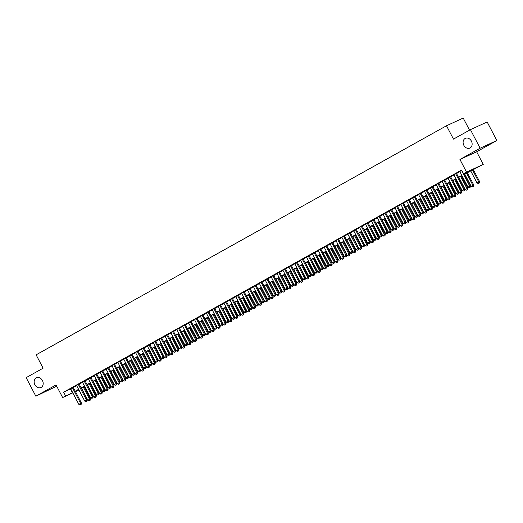 <?xml version="1.0" encoding="UTF-8"?>
<svg xmlns="http://www.w3.org/2000/svg" width="523" height="523" viewBox="0 0 523 523"><rect width="100%" height="100%" fill="white"/><g stroke="black" fill="none" stroke-linecap="round" stroke-linejoin="round"><path stroke-width="0.78" d="M42.441 380.541A5.361 4.315 65.3 0 1 40.905 387.523A5.361 4.315 65.3 0 1 34.891 384.758A5.361 4.315 65.3 0 1 36.427 377.776A5.361 4.315 65.3 0 1 42.441 380.541M471.393 141.099A5.361 4.315 65.3 0 1 469.857 148.081A5.361 4.315 65.3 0 1 463.842 145.316A5.361 4.315 65.3 0 1 465.378 138.334A5.361 4.315 65.3 0 1 471.393 141.099M469.536 130.155L463.215 118.067L446.498 125.755L36.12 354.829L43.102 368.192L26.15 377.652L35.852 396.205L56.706 386.203M446.498 125.755L453.48 139.111L470.432 129.652L487.148 121.964L496.85 140.517L480.134 148.205L459.939 159.476L466.536 172.093L483.252 164.405L464.522 174.192M459.939 159.476L476.656 151.788L496.85 140.517M476.656 151.788L483.252 164.405M470.432 129.652L480.134 148.205M73.207 387.288L70.657 388.707M79.104 384L76.554 385.418M85.001 380.705L82.451 382.123M90.897 377.416L88.348 378.835M96.794 374.122L94.245 375.547M102.691 370.833L100.141 372.252M108.588 367.545L106.032 368.963M114.485 364.25L111.929 365.669M120.382 360.962L117.825 362.38M126.272 357.667L123.722 359.085M132.169 354.378L129.619 355.797M138.065 351.083L135.516 352.502M143.962 347.795L141.413 349.214M149.859 344.5L147.309 345.925M155.756 341.212L153.206 342.63M161.653 337.917L159.103 339.342M167.55 334.628L165 336.047M173.446 331.34L170.89 332.759M179.343 328.045L176.787 329.464M185.24 324.757L182.684 326.175M191.137 321.462L188.581 322.881M197.027 318.174L194.478 319.592M202.924 314.879L200.374 316.297M208.821 311.59L206.271 313.009M214.718 308.295L212.168 309.721M220.614 305.007L218.065 306.426M226.511 301.719L223.962 303.137M232.408 298.424L229.859 299.842M238.305 295.135L235.755 296.554M244.202 291.841L241.646 293.259M250.099 288.552L247.542 289.971M255.995 285.257L253.439 286.676M261.886 281.969L259.336 283.388M267.783 278.674L265.233 280.093M273.679 275.386L271.13 276.804M279.576 272.091L277.027 273.516M285.473 268.802L282.923 270.221M291.37 265.514L288.82 266.933M297.267 262.219L294.717 263.638M303.163 258.931L300.614 260.349M309.06 255.636L306.504 257.055M314.957 252.348L312.401 253.766M320.854 249.053L318.298 250.471M326.751 245.764L324.195 247.183M332.641 242.469L330.091 243.888M338.538 239.181L335.988 240.6M344.435 235.886L341.885 237.311M350.332 232.598L347.782 234.016M356.228 229.309L353.679 230.728M362.125 226.014L359.576 227.433M368.022 222.726L365.472 224.145M373.919 219.431L371.369 220.85M379.816 216.143L377.26 217.561M385.713 212.848L383.156 214.267M391.609 209.56L389.053 210.978M397.5 206.265L394.95 207.69M403.396 202.976L400.847 204.395M409.293 199.681L406.744 201.107M415.19 196.393L412.64 197.812M421.087 193.105L418.537 194.523M426.984 189.81L424.434 191.228M432.881 186.521L430.331 187.94M438.777 183.227L436.228 184.645M444.674 179.938L442.118 181.357M450.571 176.643L448.015 178.062M456.468 173.355L453.912 174.774M464.398 173.956L470.36 170.622L463.587 173.741L461.646 170.027L63.649 392.191L70.755 388.896M73.305 387.471L76.652 385.601M79.202 384.176L82.542 382.313M85.099 380.888L88.439 379.018M90.989 377.599L94.336 375.73M96.886 374.305L100.233 372.435M102.783 371.016L106.13 369.146M108.679 367.721L112.027 365.852M114.576 364.433L117.923 362.563M120.473 361.138L123.82 359.275M126.37 357.85L129.717 355.98M132.267 354.555L135.614 352.692M138.164 351.266L141.511 349.397M144.06 347.972L147.408 346.108M149.957 344.683L153.298 342.813M155.847 341.395L159.195 339.525M161.744 338.1L165.091 336.23M167.641 334.812L170.988 332.942M173.538 331.517L176.885 329.647M179.435 328.228L182.782 326.359M185.332 324.933L188.679 323.07M191.228 321.645L194.576 319.775M197.125 318.35L200.472 316.487M203.022 315.062L206.369 313.192M208.919 311.767L212.266 309.904M214.816 308.478L218.156 306.609M220.713 305.19L224.053 303.32M226.603 301.895L229.95 300.025M232.5 298.607L235.847 296.737M238.396 295.312L241.744 293.442M244.293 292.024L247.641 290.154M250.19 288.729L253.537 286.866M256.087 285.44L259.434 283.571M261.984 282.145L265.331 280.282M267.881 278.857L271.228 276.987M273.777 275.562L277.125 273.699M279.674 272.274L283.021 270.404M285.571 268.985L288.912 267.116M291.461 265.691L294.809 263.821M297.358 262.402L300.705 260.532M303.255 259.107L306.602 257.238M309.152 255.819L312.499 253.949M315.049 252.524L318.396 250.661M320.945 249.236L324.293 247.366M326.842 245.941L330.19 244.078M332.739 242.652L336.086 240.783M338.636 239.357L341.983 237.494M344.533 236.069L347.88 234.199M350.43 232.781L353.77 230.911M356.326 229.486L359.667 227.616M362.217 226.198L365.564 224.328M368.114 222.903L371.461 221.033M374.01 219.614L377.358 217.745M379.907 216.319L383.254 214.456M385.804 213.031L389.151 211.161M391.701 209.736L395.048 207.873M397.598 206.448L400.945 204.578M403.495 203.159L406.842 201.29M409.391 199.864L412.739 197.995M415.288 196.576L418.635 194.706M421.185 193.281L424.526 191.411M427.075 189.993L430.422 188.123M432.972 186.698L436.319 184.835M438.869 183.41L442.216 181.54M444.766 180.115L448.113 178.251M450.663 176.826L454.01 174.957M456.559 173.531L459.907 171.668M461.776 170.276L459.809 171.485M72.828 392.865L62.642 397.552L56.046 384.935L35.852 396.205M62.642 397.552L72.69 392.603M63.649 392.191L65.591 395.904M463.587 173.741L466.536 172.093M78.966 390.04L75.482 391.642M78.718 389.557L75.528 391.335L78.849 389.805M461.972 175.617L458.625 177.487M456.076 178.912L452.728 180.775M450.179 182.2L446.832 184.07M444.282 185.488L440.935 187.358M438.385 188.783L435.038 190.653M432.488 192.072L429.141 193.941M426.591 195.367L423.251 197.236M420.701 198.655L417.354 200.525M414.804 201.95L411.457 203.813M408.908 205.238L405.56 207.108M403.011 208.533L399.664 210.396M397.114 211.822L393.767 213.691M391.217 215.116L387.87 216.98M385.32 218.405L381.973 220.275M379.423 221.693L376.076 223.563M373.527 224.988L370.179 226.858M367.63 228.276L364.283 230.146M361.733 231.571L358.392 233.441M355.836 234.86L352.495 236.729M349.946 238.155L346.599 240.018M344.049 241.443L340.702 243.313M338.152 244.738L334.805 246.601M332.255 248.026L328.908 249.896M326.359 251.321L323.011 253.184M320.462 254.609L317.115 256.479M314.565 257.898L311.218 259.768M308.668 261.193L305.321 263.062M302.771 264.481L299.424 266.351M296.874 267.776L293.527 269.646M290.978 271.064L287.637 272.934M285.087 274.359L281.74 276.222M279.19 277.648L275.843 279.517M273.294 280.943L269.946 282.806M267.397 284.231L264.05 286.101M261.5 287.526L258.153 289.389M255.603 290.814L252.256 292.684M249.706 294.103L246.359 295.972M243.81 297.397L240.462 299.267M237.913 300.686L234.566 302.556M232.016 303.981L228.669 305.85M226.119 307.269L222.778 309.139M220.222 310.564L216.882 312.427M214.332 313.852L210.985 315.722M208.435 317.147L205.088 319.01M202.538 320.436L199.191 322.305M196.641 323.724L193.294 325.594M190.745 327.019L187.397 328.889M184.848 330.307L181.501 332.177M178.951 333.602L175.604 335.472M173.054 336.89L169.707 338.76M167.157 340.185L163.81 342.049M161.261 343.474L157.913 345.343M155.364 346.769L152.023 348.632M149.473 350.057L146.126 351.927M143.577 353.352L140.229 355.215M137.68 356.64L134.333 358.51M131.783 359.929L128.436 361.798M125.886 363.224L122.539 365.093M119.989 366.512L116.642 368.382M114.092 369.807L110.745 371.676M108.196 373.095L104.848 374.965M102.299 376.39L98.952 378.253M96.402 379.678L93.055 381.548M90.505 382.973L87.164 384.836M84.608 386.262L81.268 388.131M75.24 391.178L78.587 389.315M81.137 387.889L84.484 386.02M87.034 384.601L90.381 382.731M92.931 381.306L96.278 379.437M98.827 378.018L102.175 376.148M104.724 374.723L108.071 372.853M110.621 371.435L113.968 369.565M116.518 368.14L119.865 366.277M122.415 364.851L125.762 362.982M128.312 361.556L131.659 359.693M134.208 358.268L137.549 356.398M140.099 354.98L143.446 353.11M145.995 351.685L149.343 349.815M151.892 348.396L155.239 346.527M157.789 345.102L161.136 343.232M163.686 341.813L167.033 339.943M169.583 338.518L172.93 336.655M175.48 335.23L178.827 333.36M181.376 331.935L184.724 330.072M187.273 328.647L190.62 326.777M193.17 325.352L196.517 323.489M199.067 322.063L202.414 320.194M204.964 318.775L208.304 316.905M210.854 315.48L214.201 313.61M216.751 312.192L220.098 310.322M222.648 308.897L225.995 307.027M228.544 305.609L231.892 303.739M234.441 302.314L237.788 300.45M240.338 299.025L243.685 297.156M246.235 295.73L249.582 293.867M252.132 292.442L255.479 290.572M258.029 289.147L261.376 287.284M263.925 285.859L267.273 283.989M269.822 282.57L273.163 280.701M275.713 279.275L279.06 277.406M281.609 275.987L284.957 274.117M287.506 272.692L290.853 270.822M293.403 269.404L296.75 267.534M299.3 266.109L302.647 264.246M305.197 262.821L308.544 260.951M311.093 259.526L314.441 257.662M316.99 256.237L320.338 254.368M322.887 252.942L326.234 251.079M328.784 249.654L332.131 247.784M334.681 246.366L338.028 244.496M340.578 243.071L343.918 241.201M346.468 239.782L349.815 237.913M352.365 236.488L355.712 234.618M358.262 233.199L361.609 231.329M364.158 229.904L367.506 228.041M370.055 226.616L373.402 224.746M375.952 223.321L379.299 221.458M381.849 220.033L385.196 218.163M387.746 216.738L391.093 214.875M393.642 213.449L396.99 211.58M399.539 210.161L402.887 208.291M405.436 206.866L408.777 204.996M411.326 203.578L414.674 201.708M417.223 200.283L420.57 198.413M423.12 196.994L426.467 195.125M429.017 193.7L432.364 191.836M434.914 190.411L438.261 188.542M440.811 187.116L444.158 185.253M446.707 183.828L450.055 181.958M452.604 180.54L455.951 178.67M458.501 177.245L461.848 175.375M70.428 389.079L72.364 392.786M469.281 187.711L470.301 187.149L469.281 187.711L468 187.149L459.769 171.4M461.534 170.413L469.765 186.162L470.582 185.783L470.301 187.149M464.149 173.479L470.582 185.783M468 187.149L469.765 186.162L470.17 187.214M470.648 170.773L477.035 182.991L478.807 182.004L472.419 169.785M479.205 183.057L478.323 183.553L479.343 182.998L478.807 182.004L479.617 181.631L473.197 169.354M477.035 182.991L478.323 183.553M479.343 182.998L479.617 181.631M463.391 191L464.411 190.444L463.391 191L462.103 190.437L453.872 174.689M455.638 173.701L463.868 189.45L464.685 189.078L464.411 190.444M456.422 173.27L464.685 189.078M462.103 190.437L463.868 189.45L464.274 190.503M457.494 194.288L458.514 193.732L457.494 194.288L456.206 193.726L447.976 177.983M449.741 176.996L457.978 192.739L458.789 192.366L458.514 193.732M450.525 176.565L458.789 192.366M456.206 193.726L457.978 192.739L458.377 193.798M451.597 197.583L452.617 197.027L451.597 197.583L450.31 197.021L442.079 181.272M443.844 180.285L452.081 196.033L452.892 195.661L452.617 197.027M444.628 179.853L452.892 195.661M450.31 197.021L452.081 196.033L452.48 197.086M445.701 200.871L446.72 200.316L445.701 200.871L444.413 200.309L436.182 184.567M437.954 183.58L446.184 199.322L446.995 198.949L446.72 200.316M438.732 183.148L446.995 198.949M444.413 200.309L446.184 199.322L446.583 200.381M464.751 174.067L471.138 186.28L472.91 185.292L466.523 173.08M473.308 186.351L472.426 186.842L473.446 186.286L472.91 185.292L473.72 184.92L467.3 172.642M471.138 186.28L472.426 186.842M473.446 186.286L473.72 184.92M458.854 177.356L465.241 189.574L467.013 188.587L460.626 176.369M467.412 189.64L466.529 190.137L467.549 189.581L467.013 188.587L467.824 188.208L461.404 175.931M465.241 189.574L466.529 190.137M467.549 189.581L467.824 188.208M452.957 180.651L459.344 192.863L461.116 191.876L454.729 179.664M461.515 192.935L460.632 193.425L461.652 192.869L461.116 191.876L461.927 191.503L455.507 179.226M459.344 192.863L460.632 193.425M461.652 192.869L461.927 191.503M447.067 183.939L453.448 196.158L455.219 195.171L448.832 182.952M455.618 196.223L454.735 196.72L455.755 196.164L455.219 195.171L456.03 194.791L449.617 182.514M453.448 196.158L454.735 196.72M455.755 196.164L456.03 194.791M439.804 204.166L440.824 203.61L439.804 204.166L438.516 203.604L430.285 187.855M432.057 186.868L440.288 202.617L441.098 202.244L440.824 203.61M432.835 186.436L441.098 202.244M438.516 203.604L440.288 202.617L440.686 203.669M441.17 187.227L447.551 199.446L449.322 198.459L442.935 186.24M449.721 199.511L448.839 200.008L449.858 199.453L449.322 198.459L450.133 198.086L443.72 185.809M447.551 199.446L448.839 200.008M449.858 199.453L450.133 198.086M433.907 207.454L434.927 206.899L433.907 207.454L432.619 206.892L424.388 191.15M426.16 190.163L434.391 205.905L435.201 205.532L434.927 206.899M426.938 189.731L435.201 205.532M432.619 206.892L434.391 205.905L434.79 206.964M435.273 190.522L441.66 202.734L443.426 201.747L437.038 189.535M443.824 202.806L442.942 203.297L443.962 202.741L443.426 201.747L444.243 201.375L437.823 189.097M441.66 202.734L442.942 203.297M443.962 202.741L444.243 201.375M428.01 210.749L429.03 210.194L428.01 210.749L426.722 210.187L418.492 194.438M420.263 193.451L428.494 209.2L429.305 208.821L429.03 210.194M421.048 193.02L429.305 208.821M426.722 210.187L428.494 209.2L428.893 210.253M429.376 193.811L435.764 206.029L437.529 205.042L431.142 192.824M437.934 206.095L437.045 206.592L438.065 206.036L437.529 205.042L438.346 204.67L431.926 192.392M435.764 206.029L437.045 206.592M438.065 206.036L438.346 204.67M422.113 214.038L423.133 213.482L422.113 214.038L420.832 213.476L412.595 197.733M414.366 196.746L422.597 212.488L423.408 212.116L423.133 213.482M415.151 196.308L423.408 212.116M420.832 213.476L422.597 212.488L422.996 213.547M423.48 197.106L429.867 209.318L431.632 208.331L425.245 196.118M432.037 209.39L431.148 209.88L432.168 209.324L431.632 208.331L432.449 207.958L426.029 195.68M429.867 209.318L431.148 209.88M432.168 209.324L432.449 207.958M416.216 217.333L417.236 216.777L416.216 217.333L414.935 216.77L406.698 201.022M408.47 200.034L416.7 215.783L417.517 215.404L417.236 216.777M409.254 199.603L417.517 215.404M414.935 216.77L416.7 215.783L417.106 216.836M417.583 200.394L423.97 212.613L425.735 211.625L419.354 199.407M426.14 212.678L425.251 213.175L426.271 212.619L425.735 211.625L426.552 211.253L420.132 198.975M423.97 212.613L425.251 213.175M426.271 212.619L426.552 211.253M410.32 220.621L411.34 220.065L410.32 220.621L409.038 220.059L400.808 204.316M402.573 203.323L410.803 219.072L411.621 218.699L411.34 220.065M403.357 202.891L411.621 218.699M409.038 220.059L410.803 219.072L411.209 220.131M411.686 203.689L418.073 215.901L419.838 214.914L413.458 202.702M420.244 215.973L419.361 216.463L420.381 215.907L419.838 214.914L420.655 214.541L414.236 202.264M418.073 215.901L419.361 216.463M420.381 215.907L420.655 214.541M404.423 223.916L405.443 223.354L404.423 223.916L403.141 223.354L394.911 207.605M396.676 206.618L404.907 222.36L405.724 221.987L405.443 223.354M397.46 206.186L405.724 221.987M403.141 223.354L404.907 222.36L405.312 223.419M405.789 206.977L412.176 219.196L413.948 218.209L407.561 205.99M414.347 219.261L413.464 219.758L414.484 219.202L413.948 218.209L414.759 217.83L408.339 205.552M412.176 219.196L413.464 219.758M414.484 219.202L414.759 217.83M398.526 227.204L399.552 226.649L398.526 227.204L397.245 226.642L389.014 210.893M390.779 209.906L399.01 225.655L399.827 225.282L399.552 226.649M391.564 209.475L399.827 225.282M397.245 226.642L399.01 225.655L399.415 226.707M399.892 210.272L406.279 222.484L408.051 221.497L401.664 209.285M408.45 222.556L407.567 223.046L408.587 222.491L408.051 221.497L408.862 221.124L402.442 208.847M406.279 222.484L407.567 223.046M408.587 222.491L408.862 221.124M393.996 213.561L400.383 225.779L402.154 224.792L395.767 212.573M402.553 225.844L401.671 226.341L402.69 225.786L402.154 224.792L402.965 224.413L396.545 212.135M400.383 225.779L401.671 226.341M402.69 225.786L402.965 224.413M388.099 216.855L394.486 229.067L396.257 228.08L389.87 215.868M396.656 229.139L395.774 229.63L396.794 229.074L396.257 228.08L397.068 227.708L390.648 215.43M394.486 229.067L395.774 229.63M396.794 229.074L397.068 227.708M392.636 230.493L393.656 229.937L392.636 230.493L391.348 229.93L383.117 214.188M384.882 213.201L393.119 228.943L393.93 228.571L393.656 229.937M385.667 212.769L393.93 228.571M391.348 229.93L393.119 228.943L393.518 230.002M386.739 233.788L387.759 233.232L386.739 233.788L385.451 233.225L377.22 217.476M378.985 216.489L387.223 232.238L388.033 231.866L387.759 233.232M379.77 216.058L388.033 231.866M385.451 233.225L387.223 232.238L387.621 233.291M380.842 237.076L381.862 236.52L380.842 237.076L379.554 236.514L371.323 220.771M373.095 219.784L381.326 235.527L382.136 235.154L381.862 236.52M373.873 219.353L382.136 235.154M379.554 236.514L381.326 235.527L381.725 236.586M382.202 220.144L388.589 232.362L390.361 231.375L383.974 219.157M390.759 232.428L389.877 232.925L390.897 232.362L390.361 231.375L391.171 230.996L384.758 218.719M388.589 232.362L389.877 232.925M390.897 232.362L391.171 230.996M374.945 240.371L375.965 239.815L374.945 240.371L373.657 239.809L365.427 224.06M367.198 223.073L375.429 238.821L376.24 238.449L375.965 239.815M367.976 222.641L376.24 238.449M373.657 239.809L375.429 238.821L375.828 239.874M376.312 223.432L382.692 235.651L384.464 234.664L378.077 222.445M384.863 235.716L383.98 236.213L385 235.657L384.464 234.664L385.274 234.291L378.861 222.014M382.692 235.651L383.98 236.213M385 235.657L385.274 234.291M369.048 243.659L370.068 243.103L369.048 243.659L367.761 243.097L359.53 227.355M361.301 226.367L369.532 242.11L370.343 241.737L370.068 243.103M362.079 225.936L370.343 241.737M367.761 243.097L369.532 242.11L369.931 243.169M370.415 226.727L376.802 238.939L378.567 237.952L372.18 225.74M378.966 239.011L378.083 239.501L379.103 238.946L378.567 237.952L379.378 237.579L372.964 225.302M376.802 238.939L378.083 239.501M379.103 238.946L379.378 237.579M363.152 246.954L364.171 246.398L363.152 246.954L361.864 246.392L353.633 230.643M355.405 229.656L363.635 245.405L364.446 245.026L364.171 246.398M356.189 229.224L364.446 245.026M361.864 246.392L363.635 245.405L364.034 246.457M364.518 230.015L370.905 242.234L372.67 241.247L366.283 229.028M373.076 242.299L372.186 242.796L373.206 242.241L372.67 241.247L373.487 240.874L367.068 228.597M370.905 242.234L372.186 242.796M373.206 242.241L373.487 240.874M357.255 250.242L358.275 249.687L357.255 250.242L355.967 249.68L347.736 233.938M349.508 232.951L357.739 248.693L358.549 248.32L358.275 249.687M350.292 232.513L358.549 248.32M355.967 249.68L357.739 248.693L358.137 249.752M358.621 233.31L365.008 245.522L366.773 244.535L360.386 232.323M367.179 245.594L366.29 246.085L367.309 245.529L366.773 244.535L367.591 244.163L361.171 231.885M365.008 245.522L366.29 246.085M367.309 245.529L367.591 244.163M351.358 253.537L352.378 252.982L351.358 253.537L350.077 252.975L341.839 237.226M343.611 236.239L351.842 251.988L352.659 251.609L352.378 252.982M344.395 235.808L352.659 251.609M350.077 252.975L351.842 251.988L352.24 253.04M352.724 236.599L359.111 248.817L360.877 247.83L354.489 235.612M361.282 248.883L360.393 249.379L361.413 248.824L360.877 247.83L361.694 247.457L355.274 235.18M359.111 248.817L360.393 249.379M361.413 248.824L361.694 247.457M345.461 256.826L346.481 256.27L345.461 256.826L344.18 256.263L335.943 240.515M337.714 239.527L345.945 255.276L346.762 254.904L346.481 256.27M338.499 239.096L346.762 254.904M344.18 256.263L345.945 255.276L346.35 256.335M346.827 239.894L353.215 252.106L354.98 251.118L348.599 238.906M355.385 252.178L354.496 252.668L355.522 252.112L354.98 251.118L355.797 250.746L349.377 238.468M353.215 252.106L354.496 252.668M355.522 252.112L355.797 250.746M339.564 260.114L340.584 259.558L339.564 260.114L338.283 259.558L330.052 243.81M331.817 242.822L340.048 258.565L340.865 258.192L340.584 259.558M332.602 242.391L340.865 258.192M338.283 259.558L340.048 258.565L340.453 259.624M340.931 243.182L347.318 255.401L349.089 254.413L342.702 242.195M349.488 255.466L348.606 255.963L349.625 255.407L349.089 254.413L349.9 254.034L343.48 241.757M347.318 255.401L348.606 255.963M349.625 255.407L349.9 254.034M333.667 263.409L334.687 262.853L333.667 263.409L332.386 262.847L324.155 247.098M325.921 246.111L334.151 261.86L334.968 261.487L334.687 262.853M326.705 245.679L334.968 261.487M332.386 262.847L334.151 261.86L334.557 262.912M327.777 266.697L328.797 266.142L327.777 266.697L326.489 266.135L318.259 250.393M320.024 249.406L328.254 265.148L329.072 264.775L328.797 266.142M320.808 248.974L329.072 264.775M326.489 266.135L328.254 265.148L328.66 266.207M321.88 269.992L322.9 269.437L321.88 269.992L320.592 269.43L312.362 253.681M314.127 252.694L322.364 268.443L323.175 268.07L322.9 269.437M314.911 252.263L323.175 268.07M320.592 269.43L322.364 268.443L322.763 269.495M335.034 246.477L341.421 258.689L343.193 257.702L336.805 245.49M343.591 258.761L342.709 259.251L343.729 258.695L343.193 257.702L344.003 257.329L337.583 245.052M341.421 258.689L342.709 259.251M343.729 258.695L344.003 257.329M329.137 249.765L335.524 261.984L337.296 260.997L330.909 248.778M337.695 262.049L336.812 262.546L337.832 261.99L337.296 260.997L338.106 260.617L331.687 248.34M335.524 261.984L336.812 262.546M337.832 261.99L338.106 260.617M323.24 253.06L329.627 265.272L331.399 264.285L325.012 252.073M331.798 265.344L330.915 265.834L331.935 265.279L331.399 264.285L332.21 263.912L325.79 251.635M329.627 265.272L330.915 265.834M331.935 265.279L332.21 263.912M315.984 273.281L317.003 272.725L315.984 273.281L314.696 272.718L306.465 256.976M308.23 255.989L316.467 271.731L317.278 271.359L317.003 272.725M309.015 255.557L317.278 271.359M314.696 272.718L316.467 271.731L316.866 272.79M317.343 256.348L323.73 268.567L325.502 267.58L319.115 255.361M325.901 268.632L325.018 269.129L326.038 268.567L325.502 267.58L326.313 267.201L319.893 254.923M323.73 268.567L325.018 269.129M326.038 268.567L326.313 267.201M310.087 276.575L311.107 276.02L310.087 276.575L308.799 276.013L300.568 260.264M302.34 259.277L310.57 275.026L311.381 274.653L311.107 276.02M303.118 258.846L311.381 274.653M308.799 276.013L310.57 275.026L310.969 276.079M311.453 259.637L317.834 271.855L319.605 270.868L313.218 258.65M320.004 271.921L319.122 272.418L320.141 271.862L319.605 270.868L320.416 270.496L314.003 258.218M317.834 271.855L319.122 272.418M320.141 271.862L320.416 270.496M304.19 279.864L305.21 279.308L304.19 279.864L302.902 279.302L294.671 263.559M296.443 262.572L304.674 278.314L305.484 277.942L305.21 279.308M297.221 262.141L305.484 277.942M302.902 279.302L304.674 278.314L305.072 279.374M305.556 262.932L311.937 275.144L313.708 274.157L307.321 261.945M314.107 275.216L313.225 275.706L314.245 275.15L313.708 274.157L314.519 273.784L308.106 261.507M311.937 275.144L313.225 275.706M314.245 275.15L314.519 273.784M298.293 283.159L299.313 282.603L298.293 283.159L297.005 282.597L288.774 266.848M290.546 265.861L298.777 281.609L299.587 281.23L299.313 282.603M291.324 265.429L299.587 281.23M297.005 282.597L298.777 281.609L299.176 282.662M299.659 266.22L306.047 278.439L307.812 277.452L301.425 265.233M308.21 278.504L307.328 279.001L308.348 278.445L307.812 277.452L308.629 277.079L302.209 264.801M306.047 278.439L307.328 279.001M308.348 278.445L308.629 277.079M292.396 286.447L293.416 285.891L292.396 286.447L291.108 285.885L282.878 270.143M284.649 269.155L292.88 284.898L293.691 284.525L293.416 285.891M285.434 268.717L293.691 284.525M291.108 285.885L292.88 284.898L293.279 285.957M286.499 289.742L287.519 289.186L286.499 289.742L285.218 289.18L276.981 273.431M278.752 272.444L286.983 288.193L287.794 287.813L287.519 289.186M279.537 272.012L287.794 287.813M285.218 289.18L286.983 288.193L287.382 289.245M280.603 293.03L281.622 292.475L280.603 293.03L279.321 292.468L271.084 276.719M272.856 275.732L281.086 291.481L281.904 291.108L281.622 292.475M273.64 275.301L281.904 291.108M279.321 292.468L281.086 291.481L281.492 292.534M293.763 269.515L300.15 281.727L301.915 280.74L295.528 268.528M302.32 281.799L301.431 282.289L302.451 281.734L301.915 280.74L302.732 280.367L296.312 268.09M300.15 281.727L301.431 282.289M302.451 281.734L302.732 280.367M287.866 272.803L294.253 285.022L296.018 284.035L289.631 271.816M296.423 285.087L295.534 285.584L296.554 285.028L296.018 284.035L296.835 283.662L290.415 271.385M294.253 285.022L295.534 285.584M296.554 285.028L296.835 283.662M281.969 276.098L288.356 288.31L290.121 287.323L283.741 275.111M290.526 288.382L289.637 288.873L290.657 288.317L290.121 287.323L290.938 286.95L284.519 274.673M288.356 288.31L289.637 288.873M290.657 288.317L290.938 286.95M274.706 296.319L275.726 295.763L274.706 296.319L273.424 295.757L265.194 280.014M266.959 279.027L275.19 294.769L276.007 294.397L275.726 295.763M267.743 278.596L276.007 294.397M273.424 295.757L275.19 294.769L275.595 295.828M276.072 279.387L282.459 291.605L284.224 290.618L277.844 278.399M284.63 291.671L283.747 292.167L284.767 291.612L284.224 290.618L285.042 290.239L278.622 277.961M282.459 291.605L283.747 292.167M284.767 291.612L285.042 290.239M268.809 299.614L269.829 299.058L268.809 299.614L267.528 299.051L259.297 283.303M261.062 282.315L269.293 298.064L270.11 297.692L269.829 299.058M261.846 281.884L270.11 297.692M267.528 299.051L269.293 298.064L269.698 299.117M270.175 282.682L276.562 294.894L278.334 293.906L271.947 281.694M278.733 294.965L277.85 295.456L278.87 294.9L278.334 293.906L279.145 293.534L272.725 281.256M276.562 294.894L277.85 295.456M278.87 294.9L279.145 293.534M262.912 302.902L263.938 302.346L262.912 302.902L261.631 302.34L253.4 286.597M255.165 285.61L263.396 301.353L264.213 300.98L263.938 302.346M255.95 285.179L264.213 300.98M261.631 302.34L263.396 301.353L263.801 302.412M264.278 285.97L270.666 298.188L272.437 297.201L266.05 284.983M272.836 298.254L271.953 298.751L272.973 298.195L272.437 297.201L273.248 296.822L266.828 284.545M270.666 298.188L271.953 298.751M272.973 298.195L273.248 296.822M257.022 306.197L258.042 305.641L257.022 306.197L255.734 305.635L247.503 289.886M249.268 288.899L257.506 304.648L258.316 304.275L258.042 305.641M250.053 288.467L258.316 304.275M255.734 305.635L257.506 304.648L257.904 305.7M258.382 289.265L264.769 301.477L266.54 300.49L260.153 288.271M266.939 301.549L266.057 302.039L267.076 301.483L266.54 300.49L267.351 300.117L260.931 287.84M264.769 301.477L266.057 302.039M267.076 301.483L267.351 300.117M251.125 309.485L252.145 308.93L251.125 309.485L249.837 308.923L241.606 293.181M243.372 292.194L251.609 307.936L252.419 307.563L252.145 308.93M244.156 291.762L252.419 307.563M249.837 308.923L251.609 307.936L252.008 308.995M252.485 292.553L258.872 304.772L260.644 303.778L254.256 291.566M261.042 304.837L260.16 305.327L261.18 304.772L260.644 303.778L261.454 303.405L255.034 291.128M258.872 304.772L260.16 305.327M261.18 304.772L261.454 303.405M245.228 312.78L246.248 312.224L245.228 312.78L243.94 312.218L235.71 296.469M237.481 295.482L245.712 311.231L246.523 310.852L246.248 312.224M238.259 295.05L246.523 310.852M243.94 312.218L245.712 311.231L246.111 312.283M246.588 295.841L252.975 308.06L254.747 307.073L248.36 294.854M255.146 308.125L254.263 308.622L255.283 308.067L254.747 307.073L255.557 306.7L249.144 294.423M252.975 308.06L254.263 308.622M255.283 308.067L255.557 306.7M239.331 316.069L240.351 315.513L239.331 316.069L238.043 315.506L229.813 299.764M231.584 298.777L239.815 314.519L240.626 314.146L240.351 315.513M232.362 298.339L240.626 314.146M238.043 315.506L239.815 314.519L240.214 315.578M240.698 299.136L247.078 311.348L248.85 310.361L242.463 298.149M249.249 311.42L248.366 311.911L249.386 311.355L248.85 310.361L249.661 309.989L243.247 297.711M247.078 311.348L248.366 311.911M249.386 311.355L249.661 309.989M233.435 319.363L234.454 318.808L233.435 319.363L232.147 318.801L223.916 303.052M225.688 302.065L233.918 317.814L234.729 317.435L234.454 318.808M226.466 301.634L234.729 317.435M232.147 318.801L233.918 317.814L234.317 318.867M234.801 302.425L241.188 314.643L242.953 313.656L236.566 301.438M243.352 314.709L242.469 315.206L243.489 314.65L242.953 313.656L243.764 313.284L237.35 301.006M241.188 314.643L242.469 315.206M243.489 314.65L243.764 313.284M227.538 322.652L228.558 322.096L227.538 322.652L226.25 322.09L218.019 306.347M219.791 305.354L228.021 321.102L228.832 320.73L228.558 322.096M220.575 304.922L228.832 320.73M226.25 322.09L228.021 321.102L228.42 322.161M228.904 305.72L235.291 317.932L237.056 316.945L230.669 304.732M237.462 318.004L236.573 318.494L237.592 317.938L237.056 316.945L237.873 316.572L231.454 304.294M235.291 317.932L236.573 318.494M237.592 317.938L237.873 316.572M221.641 325.947L222.661 325.384L221.641 325.947L220.353 325.384L212.122 309.636M213.894 308.648L222.125 324.397L222.935 324.018L222.661 325.384M214.678 308.217L222.935 324.018M220.353 325.384L222.125 324.397L222.523 325.45M223.007 309.008L229.394 321.227L231.159 320.239L224.772 308.021M231.565 321.292L230.676 321.789L231.696 321.233L231.159 320.239L231.977 319.867L225.557 307.589M229.394 321.227L230.676 321.789M231.696 321.233L231.977 319.867M215.744 329.235L216.764 328.679L215.744 329.235L214.463 328.673L206.225 312.924M207.997 311.937L216.228 327.686L217.045 327.313L216.764 328.679M208.782 311.505L217.045 327.313M214.463 328.673L216.228 327.686L216.627 328.738M217.11 312.303L223.498 324.515L225.263 323.528L218.876 311.316M225.668 324.587L224.779 325.077L225.799 324.522L225.263 323.528L226.08 323.155L219.66 310.878M223.498 324.515L224.779 325.077M225.799 324.522L226.08 323.155M209.847 332.523L210.867 331.968L209.847 332.523L208.566 331.961L200.329 316.219M202.1 315.232L210.331 330.974L211.148 330.601L210.867 331.968M202.885 314.8L211.148 330.601M208.566 331.961L210.331 330.974L210.736 332.033M211.214 315.591L217.601 327.81L219.366 326.823L212.985 314.604M219.771 327.875L218.882 328.372L219.908 327.816L219.366 326.823L220.183 326.444L213.763 314.166M217.601 327.81L218.882 328.372M219.908 327.816L220.183 326.444M203.95 335.818L204.97 335.263L203.95 335.818L202.669 335.256L194.438 319.507M196.203 318.52L204.434 334.269L205.251 333.896L204.97 335.263M196.988 318.089L205.251 333.896M202.669 335.256L204.434 334.269L204.839 335.321M205.317 318.886L211.704 331.098L213.476 330.111L207.088 317.899M213.874 331.17L212.992 331.66L214.012 331.105L213.476 330.111L214.286 329.738L207.866 317.461M211.704 331.098L212.992 331.66M214.012 331.105L214.286 329.738M198.054 339.107L199.073 338.551L198.054 339.107L196.772 338.544L188.542 322.802M190.307 321.815L198.537 337.557L199.355 337.185L199.073 338.551M191.091 321.384L199.355 337.185M196.772 338.544L198.537 337.557L198.943 338.616M199.42 322.175L205.807 334.393L207.579 333.406L201.192 321.187M207.977 334.459L207.095 334.955L208.115 334.4L207.579 333.406L208.389 333.027L201.97 320.749M205.807 334.393L207.095 334.955M208.115 334.4L208.389 333.027M192.163 342.402L193.183 341.846L192.163 342.402L190.875 341.839L182.645 326.091M184.41 325.103L192.641 340.852L193.458 340.48L193.183 341.846M185.194 324.672L193.458 340.48M190.875 341.839L192.641 340.852L193.046 341.905M193.523 325.469L199.91 337.681L201.682 336.694L195.295 324.476M202.081 337.753L201.198 338.244L202.218 337.688L201.682 336.694L202.493 336.322L196.073 324.044M199.91 337.681L201.198 338.244M202.218 337.688L202.493 336.322M186.266 345.69L187.286 345.134L186.266 345.69L184.979 345.128L176.748 329.385M178.513 328.398L186.75 344.141L187.561 343.768L187.286 345.134M179.297 327.967L187.561 343.768M184.979 345.128L186.75 344.141L187.149 345.2M187.626 328.758L194.013 340.97L195.785 339.983L189.398 327.771M196.184 341.042L195.301 341.532L196.321 340.976L195.785 339.983L196.596 339.61L190.176 327.333M194.013 340.97L195.301 341.532M196.321 340.976L196.596 339.61M180.37 348.985L181.389 348.429L180.37 348.985L179.082 348.423L170.851 332.674M172.616 331.687L180.853 347.435L181.664 347.056L181.389 348.429M173.401 331.255L181.664 347.056M179.082 348.423L180.853 347.435L181.252 348.488M181.729 332.046L188.117 344.265L189.888 343.278L183.501 331.059M190.287 344.33L189.404 344.827L190.424 344.271L189.888 343.278L190.699 342.905L184.279 330.628M188.117 344.265L189.404 344.827M190.424 344.271L190.699 342.905M174.473 352.273L175.493 351.718L174.473 352.273L173.185 351.711L164.954 335.969M166.726 334.982L174.957 350.724L175.767 350.351L175.493 351.718M167.504 334.543L175.767 350.351M173.185 351.711L174.957 350.724L175.355 351.783M175.839 335.341L182.22 347.553L183.991 346.566L177.604 334.354M184.39 347.625L183.508 348.115L184.527 347.56L183.991 346.566L184.802 346.193L178.389 333.916M182.22 347.553L183.508 348.115M184.527 347.56L184.802 346.193M168.576 355.568L169.596 355.012L168.576 355.568L167.288 355.006L159.057 339.257M160.829 338.27L169.06 354.019L169.87 353.64L169.596 355.012M161.607 337.838L169.87 353.64M167.288 355.006L169.06 354.019L169.459 355.071M169.942 338.629L176.323 350.848L178.095 349.861L171.707 337.642M178.493 350.913L177.611 351.41L178.631 350.855L178.095 349.861L178.905 349.488L172.492 337.211M176.323 350.848L177.611 351.41M178.631 350.855L178.905 349.488M162.679 358.856L163.699 358.301L162.679 358.856L161.391 358.294L153.161 342.552M154.932 341.558L163.163 357.307L163.974 356.934L163.699 358.301M155.71 341.127L163.974 356.934M161.391 358.294L163.163 357.307L163.562 358.366M164.045 341.924L170.433 354.136L172.198 353.149L165.811 340.937M172.597 354.208L171.714 354.699L172.734 354.143L172.198 353.149L173.015 352.777L166.595 340.499M170.433 354.136L171.714 354.699M172.734 354.143L173.015 352.777M156.782 362.151L157.802 361.589L156.782 362.151L155.494 361.589L147.264 345.84M149.035 344.853L157.266 360.602L158.077 360.223L157.802 361.589M149.82 344.422L158.077 360.223M155.494 361.589L157.266 360.602L157.665 361.655M150.886 365.44L151.905 364.884L150.886 365.44L149.604 364.877L141.367 349.129M143.139 348.141L151.369 363.89L152.18 363.518L151.905 364.884M143.923 347.71L152.18 363.518M149.604 364.877L151.369 363.89L151.768 364.943M144.989 368.728L146.009 368.172L144.989 368.728L143.707 368.166L135.47 352.424M137.242 351.436L145.472 367.179L146.29 366.806L146.009 368.172M138.026 351.005L146.29 366.806M143.707 368.166L145.472 367.179L145.878 368.238M139.092 372.023L140.112 371.467L139.092 372.023L137.811 371.461L129.58 355.712M131.345 354.725L139.576 370.474L140.393 370.101L140.112 371.467M132.129 354.293L140.393 370.101M137.811 371.461L139.576 370.474L139.981 371.526M133.195 375.311L134.215 374.756L133.195 375.311L131.914 374.749L123.683 359.007M125.448 358.02L133.679 373.762L134.496 373.389L134.215 374.756M126.233 357.588L134.496 373.389M131.914 374.749L133.679 373.762L134.084 374.821M127.298 378.606L128.325 378.051L127.298 378.606L126.017 378.044L117.786 362.295M119.551 361.308L127.782 377.057L128.599 376.684L128.325 378.051M120.336 360.877L128.599 376.684M126.017 378.044L127.782 377.057L128.187 378.109M158.149 345.213L164.536 357.431L166.301 356.444L159.914 344.226M166.706 357.497L165.817 357.994L166.837 357.438L166.301 356.444L167.118 356.071L160.698 343.794M164.536 357.431L165.817 357.994M166.837 357.438L167.118 356.071M152.252 348.508L158.639 360.72L160.404 359.732L154.017 347.52M160.809 360.792L159.92 361.282L160.94 360.726L160.404 359.732L161.221 359.36L154.801 347.082M158.639 360.72L159.92 361.282M160.94 360.726L161.221 359.36M146.355 351.796L152.742 364.015L154.507 363.027L148.127 350.809M154.913 364.08L154.024 364.577L155.043 364.021L154.507 363.027L155.324 362.648L148.905 350.371M152.742 364.015L154.024 364.577M155.043 364.021L155.324 362.648M140.458 355.091L146.845 367.303L148.61 366.316L142.23 354.104M149.016 367.375L148.133 367.865L149.153 367.309L148.61 366.316L149.428 365.943L143.008 353.666M146.845 367.303L148.133 367.865M149.153 367.309L149.428 365.943M134.561 358.379L140.948 370.598L142.72 369.611L136.333 357.392M143.119 370.663L142.236 371.16L143.256 370.598L142.72 369.611L143.531 369.231L137.111 356.954M140.948 370.598L142.236 371.16M143.256 370.598L143.531 369.231M128.665 361.668L135.052 373.886L136.823 372.899L130.436 360.68M137.222 373.952L136.34 374.448L137.359 373.893L136.823 372.899L137.634 372.526L131.214 360.249M135.052 373.886L136.34 374.448M137.359 373.893L137.634 372.526M121.408 381.895L122.428 381.339L121.408 381.895L120.12 381.332L111.889 365.59M113.654 364.603L121.892 380.345L122.702 379.973L122.428 381.339M114.439 364.171L122.702 379.973M120.12 381.332L121.892 380.345L122.29 381.404M122.768 364.962L129.155 377.175L130.927 376.187L124.539 363.975M131.325 377.246L130.443 377.737L131.463 377.181L130.927 376.187L131.737 375.815L125.317 363.537M129.155 377.175L130.443 377.737M131.463 377.181L131.737 375.815M115.511 385.19L116.531 384.634L115.511 385.19L114.223 384.627L105.992 368.878M107.758 367.891L115.995 383.64L116.806 383.261L116.531 384.634M108.542 367.46L116.806 383.261M114.223 384.627L115.995 383.64L116.394 384.693M116.871 368.251L123.258 380.469L125.03 379.482L118.643 367.264M125.428 380.535L124.546 381.032L125.566 380.476L125.03 379.482L125.84 379.11L119.421 366.832M123.258 380.469L124.546 381.032M125.566 380.476L125.84 379.11M109.614 388.478L110.634 387.922L109.614 388.478L108.326 387.916L100.096 372.173M101.867 371.186L110.098 386.928L110.909 386.556L110.634 387.922M102.645 370.748L110.909 386.556M108.326 387.916L110.098 386.928L110.497 387.988M110.974 371.546L117.361 383.758L119.133 382.771L112.746 370.559M119.532 383.83L118.649 384.32L119.669 383.764L119.133 382.771L119.944 382.398L113.53 370.121M117.361 383.758L118.649 384.32M119.669 383.764L119.944 382.398M103.717 391.773L104.737 391.217L103.717 391.773L102.43 391.211L94.199 375.462M95.971 374.475L104.201 390.223L105.012 389.844L104.737 391.217M96.748 374.043L105.012 389.844M102.43 391.211L104.201 390.223L104.6 391.276M105.084 374.834L111.464 387.053L113.236 386.066L106.849 373.847M113.635 387.118L112.752 387.615L113.772 387.059L113.236 386.066L114.047 385.693L107.633 373.415M111.464 387.053L112.752 387.615M113.772 387.059L114.047 385.693M97.821 395.061L98.84 394.505L97.821 395.061L96.533 394.499L88.302 378.75M90.074 377.763L98.304 393.512L99.115 393.139L98.84 394.505M90.852 377.331L99.115 393.139M96.533 394.499L98.304 393.512L98.703 394.571M99.187 378.129L105.574 390.341L107.339 389.354L100.952 377.142M107.738 390.413L106.855 390.903L107.875 390.348L107.339 389.354L108.15 388.981L101.737 376.704M105.574 390.341L106.855 390.903M107.875 390.348L108.15 388.981M91.924 398.356L92.944 397.794L91.924 398.356L90.636 397.794L82.405 382.045M84.177 381.058L92.408 396.8L93.218 396.427L92.944 397.794M84.961 380.626L93.218 396.427M90.636 397.794L92.408 396.8L92.806 397.859M93.29 381.417L99.677 393.636L101.442 392.649L95.055 380.43M101.848 393.701L100.959 394.198L101.978 393.642L101.442 392.649L102.26 392.27L95.84 379.992M99.677 393.636L100.959 394.198M101.978 393.642L102.26 392.27M86.027 401.644L87.047 401.089L86.027 401.644L84.739 401.082L76.508 385.333M78.28 384.346L86.511 400.095L87.321 399.722L87.047 401.089M79.065 383.915L87.321 399.722M84.739 401.082L86.511 400.095L86.91 401.148M87.393 384.712L93.78 396.924L95.546 395.937L89.158 383.725M95.951 396.996L95.062 397.487L96.082 396.931L95.546 395.937L96.363 395.565L89.943 383.287M93.78 396.924L95.062 397.487M96.082 396.931L96.363 395.565M80.13 404.933L81.15 404.377L80.13 404.933L78.849 404.371L70.612 388.628M72.383 387.641L80.614 403.383L81.431 403.011L81.15 404.377M73.168 387.21L81.431 403.011M78.849 404.371L80.614 403.383L81.013 404.442M81.496 388.001L87.884 400.219L89.649 399.232L83.262 387.013M90.054 400.285L89.165 400.781L90.185 400.226L89.649 399.232L90.466 398.853L84.046 386.575M87.884 400.219L89.165 400.781M90.185 400.226L90.466 398.853"/></g></svg>
